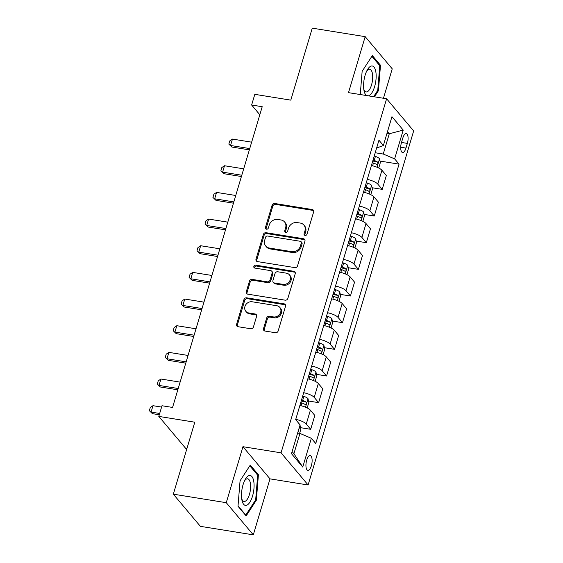 <?xml version="1.0" encoding="UTF-8"?>
<svg xmlns="http://www.w3.org/2000/svg" width="563" height="563" viewBox="0 0 563 563"><rect width="100%" height="100%" fill="white"/><g stroke="black" fill="none" stroke-linecap="round" stroke-linejoin="round"><path stroke-width="0.84" d="M305.111 235.418A1.598 1.393 -40.1 0 0 307.004 234.187L313.633 211.948A2.287 1.992 -40.1 0 0 312.176 209.52L274.772 203.503A2.287 1.992 -40.1 0 0 272.077 205.263L265.44 227.508A1.598 1.393 -40.1 0 0 266.461 229.204A1.598 1.393 -40.1 0 0 268.354 227.973L269.213 225.094A7.312 6.383 -40.1 0 1 277.855 219.464L280.972 219.971A7.312 6.383 -40.1 0 1 284.575 221.963A7.312 6.383 -40.1 0 1 285.624 227.734L284.765 230.612A1.598 1.393 -40.1 0 0 285.786 232.315A1.598 1.393 -40.1 0 0 287.679 231.083L288.538 228.205A7.312 6.383 -40.1 0 1 297.18 222.575L300.297 223.075A7.312 6.383 -40.1 0 1 303.9 225.066A7.312 6.383 -40.1 0 1 304.949 230.844L304.09 233.722A1.598 1.393 -40.1 0 0 305.111 235.418M311.367 465.756A7.453 2.899 99.1 0 0 310.206 455.615A7.453 2.899 99.1 0 0 306.687 460.189A7.453 2.899 99.1 0 0 307.841 470.33A7.453 2.899 99.1 0 0 311.367 465.756M263.505 328.609A2.287 1.992 -40.1 0 0 264.955 331.037L275.448 332.726A2.287 1.992 -40.1 0 0 278.15 330.967L285.518 306.258A2.287 1.992 -40.1 0 0 284.062 303.83L246.657 297.82A2.287 1.992 -40.1 0 0 243.955 299.579L236.594 324.281A2.287 1.992 -40.1 0 0 238.043 326.709L250.725 328.75A2.287 1.992 -40.1 0 0 253.427 326.99L256.573 316.413A2.287 1.992 -40.1 0 0 255.123 313.985L248.839 312.979A6.116 5.334 -40.1 0 1 245.827 311.311A6.116 5.334 -40.1 0 1 245.764 304.752A6.116 5.334 -40.1 0 1 252.175 301.775L276.799 305.737A6.116 5.334 -40.1 0 1 279.811 307.398A6.116 5.334 -40.1 0 1 279.874 313.964A6.116 5.334 -40.1 0 1 273.463 316.934L269.36 316.279A2.287 1.992 -40.1 0 0 266.658 318.039L263.505 328.609L264.237 329.475A2.287 1.992 -40.1 0 0 264.272 330.784M383.459 98.272L392.235 68.827L365.19 36.658L312.261 28.15L290.804 100.137L254.814 94.345L251.633 105.014L262.217 106.71L172.567 407.443L161.982 405.74L158.801 416.409L185.853 448.57L186.881 448.732M226.263 502.689L253.308 534.85L270.001 478.86L242.949 446.698L226.263 502.689L173.334 494.173L194.791 422.194L158.801 416.409M242.949 446.698L281.057 452.828L386.605 98.771L413.657 130.94L308.109 484.989L281.057 452.828M365.19 36.658L348.497 92.649L386.605 98.771M294.857 267.615A2.287 1.992 -40.1 0 0 297.56 265.856L304.928 241.154A2.287 1.992 -40.1 0 0 303.471 238.726L266.067 232.709A2.287 1.992 -40.1 0 0 263.364 234.468L256.003 259.17A2.287 1.992 -40.1 0 0 257.46 261.598L294.857 267.615M295.223 273.702L287.855 298.411A2.287 1.992 -40.1 0 1 285.152 300.17L247.748 294.153A2.287 1.992 -40.1 0 1 246.298 291.725L249.451 281.155A2.287 1.992 -40.1 0 1 252.154 279.396L267.319 281.838A2.287 1.992 -40.1 0 0 270.022 280.078L272.112 273.062A2.287 1.992 -40.1 0 0 270.662 270.634L254.87 268.094A1.598 1.393 -40.1 0 1 255.743 265.166L293.766 271.282A2.287 1.992 -40.1 0 1 295.223 273.702M253.308 534.85L200.386 526.342L173.334 494.173M402.834 138.005L401.433 142.699A7.22 2.815 99.1 0 0 402.552 152.517A7.22 2.815 99.1 0 0 405.965 148.083L407.366 143.396A7.22 2.815 99.1 0 0 406.247 133.572A7.22 2.815 99.1 0 0 402.834 138.005M376.802 147.436L377.829 147.605L383.375 145.486L378.948 140.229L295.659 419.632L300.079 424.889L291.493 453.679L302.753 467.072L293.907 453.701L299.945 433.44L297.644 433.067M383.375 145.486L391.954 116.696L403.214 130.081L394.635 158.872L383.241 154.037L375.218 152.749M380.039 161.074L399.054 164.136L394.635 158.872M399.054 164.136L315.759 443.538L311.339 438.274L302.753 467.072M270.001 478.86L308.109 484.989M251.633 105.014L259.825 114.746M386.978 133.403L389.279 133.776L387.499 131.651M383.241 154.037L389.279 133.776L403.214 130.081M292.12 451.582L293.907 453.701M372.094 187.739L382.214 189.365L386.345 175.501L381.925 170.244A9.311 2.738 -163.4 0 0 371.397 165.557M364.148 214.397L374.268 216.023L378.399 202.159L373.98 196.902A9.311 2.738 -163.4 0 0 363.452 192.215M356.196 241.055L366.316 242.688L370.454 228.824L366.027 223.56A9.311 2.738 -163.4 0 0 355.506 218.88M348.251 267.721L358.371 269.346L362.502 255.482L358.082 250.225A9.311 2.738 -163.4 0 0 347.554 245.538M340.305 294.379L350.425 296.004L354.556 282.14L350.137 276.883A9.311 2.738 -163.4 0 0 339.609 272.196M332.353 321.037L342.473 322.669L346.611 308.805L342.184 303.541A9.311 2.738 -163.4 0 0 331.663 298.862M324.408 347.702L334.528 349.327L338.659 335.464L334.239 330.207A9.311 2.738 -163.4 0 0 323.711 325.52M316.455 374.36L326.582 375.985L330.713 362.122L326.287 356.865A9.311 2.738 -163.4 0 0 315.766 352.185M308.51 401.018L318.63 402.651L322.768 388.787L318.341 383.523A9.311 2.738 -163.4 0 0 307.813 378.843M300.565 427.683L310.685 429.309L314.816 415.445L310.396 410.188A9.311 2.738 -163.4 0 0 299.868 405.501M382.214 189.365L377.794 184.108A9.311 2.738 -163.4 0 0 367.266 179.421M374.268 216.023L369.842 210.766A9.311 2.738 -163.4 0 0 359.321 206.079M366.316 242.688L361.896 237.424A9.311 2.738 -163.4 0 0 351.368 232.744M358.371 269.346L353.951 264.089A9.311 2.738 -163.4 0 0 343.423 259.402M350.425 296.004L345.999 290.747A9.311 2.738 -163.4 0 0 335.478 286.06M342.473 322.669L338.053 317.405A9.311 2.738 -163.4 0 0 327.525 312.725M334.528 349.327L330.108 344.07A9.311 2.738 -163.4 0 0 319.58 339.383M326.582 375.985L322.156 370.728A9.311 2.738 -163.4 0 0 311.635 366.041M318.63 402.651L314.21 397.387A9.311 2.738 -163.4 0 0 303.682 392.707M310.685 429.309L306.265 424.052A9.311 2.738 -163.4 0 0 295.737 419.365M299.945 433.44L311.339 438.274M374.458 96.822L378.435 90.685L380.497 65.266L372.354 55.575L362.143 71.318L360.257 94.535M246.144 515.933L256.355 500.197L258.417 474.771L250.275 465.08L240.063 480.823L238.001 506.25L246.144 515.933M379.23 65.062L380.497 65.266M377.604 90.552L378.435 90.685M257.15 474.567L258.417 474.771M255.525 500.064L256.355 500.197M304.794 235.334A1.598 1.393 -40.1 0 1 304.822 234.595L305.681 231.717A7.312 6.383 -40.1 0 0 304.632 225.939L303.9 225.066M284.575 221.963L285.307 222.828A7.312 6.383 -40.1 0 1 286.356 228.606L285.497 231.484A1.598 1.393 -40.1 0 0 285.469 232.223M313.598 210.639A2.287 1.992 -40.1 0 0 312.908 210.386L275.504 204.376A2.287 1.992 -40.1 0 0 272.802 206.135L266.172 228.374A1.598 1.393 -40.1 0 0 266.144 229.12M304.893 239.845A2.287 1.992 -40.1 0 0 304.203 239.592L266.799 233.582A2.287 1.992 -40.1 0 0 264.096 235.341L256.735 260.043A2.287 1.992 -40.1 0 0 256.77 261.352M301.332 242.984A1.598 1.393 -40.1 0 0 300.311 241.288L267.481 236.01A1.598 1.393 -40.1 0 0 265.588 237.241L264.687 240.274A7.312 6.383 -40.1 0 0 265.736 246.052A7.312 6.383 -40.1 0 0 269.339 248.044L291.782 251.654A7.312 6.383 -40.1 0 0 300.424 246.024L301.332 242.984L302.064 243.856A1.598 1.393 -40.1 0 0 301.831 242.59L301.099 241.724M265.736 246.052L266.468 246.918A7.312 6.383 -40.1 0 0 270.071 248.916L269.339 248.044M302.064 243.856L301.156 246.89A7.312 6.383 -40.1 0 1 292.514 252.52L270.071 248.916M271.788 271.253L272.513 272.126A2.287 1.992 -40.1 0 1 272.844 273.928L270.754 280.944A2.287 1.992 -40.1 0 1 268.051 282.703L252.886 280.261A2.287 1.992 -40.1 0 0 250.183 282.021L247.03 292.598A2.287 1.992 -40.1 0 0 247.066 293.907M295.188 272.393A2.287 1.992 -40.1 0 0 294.498 272.147L256.475 266.032A1.598 1.393 -40.1 0 0 254.553 268.002M283.062 284.364A6.116 5.334 -40.1 0 0 289.473 281.387A6.116 5.334 -40.1 0 0 289.41 274.828A6.116 5.334 -40.1 0 0 286.398 273.168L277.728 271.767A2.287 1.992 -40.1 0 0 275.026 273.527L272.935 280.543A2.287 1.992 -40.1 0 0 274.385 282.971L283.062 284.364L283.794 285.237A6.116 5.334 -40.1 0 0 290.205 282.26A6.116 5.334 -40.1 0 0 290.142 275.701L289.41 274.828M273.259 282.344L273.991 283.217A2.287 1.992 -40.1 0 0 275.117 283.836L274.385 282.971M283.794 285.237L275.117 283.836M279.811 307.398L280.543 308.271A6.116 5.334 -40.1 0 1 280.606 314.83A6.116 5.334 -40.1 0 1 274.195 317.806L270.085 317.145A2.287 1.992 -40.1 0 0 267.383 318.904L264.237 329.475M245.827 311.311L246.559 312.184A6.116 5.334 -40.1 0 0 249.571 313.844L248.839 312.979M256.538 315.104A2.287 1.992 -40.1 0 0 255.855 314.858L249.571 313.844M285.483 304.949A2.287 1.992 -40.1 0 0 284.794 304.703L247.389 298.686A2.287 1.992 -40.1 0 0 244.687 300.445L237.326 325.154A2.287 1.992 -40.1 0 0 237.361 326.463M378.737 168.013L380.356 162.566L379.532 158.689A6.172 1.809 -163.4 0 0 375.415 156.401L374.247 155.993M372.277 162.601L373.445 163.017A6.172 1.809 16.6 0 1 376.753 164.607C377.914 164.48 378.167 163.629 377.513 162.053A6.172 1.809 -163.4 0 0 374.205 160.455L373.044 160.047M372.783 160.905L373.494 161.159A3.146 0.922 16.6 0 1 374.465 161.56L377.513 162.053M251.647 142.172L232.456 139.082L230.549 145.479L249.74 148.569M231.865 147.049L228.824 144.093L231.865 147.049L249.36 149.857M228.824 144.093L229.781 140.891L232.456 139.082M370.785 194.671L372.41 189.224L371.587 185.354A6.172 1.809 -163.4 0 0 367.47 183.059L366.302 182.651M364.331 189.267L365.5 189.675A6.172 1.809 16.6 0 1 368.8 191.272C369.968 191.146 370.222 190.287 369.567 188.711A6.172 1.809 -163.4 0 0 366.26 187.113L365.091 186.705M364.838 187.57L365.549 187.817A3.146 0.922 16.6 0 1 366.52 188.218L369.567 188.711M243.702 168.83L224.51 165.747L222.603 172.144L241.794 175.227M223.919 173.707L220.879 170.751L223.919 173.707L241.407 176.522M220.879 170.751L221.829 167.556L224.51 165.747M362.839 221.329L364.465 215.882L363.635 212.012A6.172 1.809 -163.4 0 0 359.518 209.725L358.357 209.316M356.386 215.925L357.547 216.333A6.172 1.809 16.6 0 1 360.855 217.93C362.023 217.804 362.276 216.952 361.622 215.369A6.172 1.809 -163.4 0 0 358.314 213.778L357.146 213.363M356.893 214.229L357.596 214.475A3.146 0.922 16.6 0 1 358.575 214.883L361.622 215.369M235.756 195.488L216.565 192.405L214.658 198.802L233.849 201.892M215.974 200.365L212.927 197.416L215.974 200.365L233.462 203.18M212.927 197.416L213.884 194.214L216.565 192.405M354.894 247.994L356.513 242.547L355.689 238.67A6.172 1.809 -163.4 0 0 351.572 236.383L350.404 235.974M348.434 242.59L349.602 242.998A6.172 1.809 16.6 0 1 352.91 244.588C354.071 244.462 354.324 243.61 353.67 242.034A6.172 1.809 -163.4 0 0 350.362 240.436L349.201 240.028M348.94 240.887L349.651 241.14A3.146 0.922 16.6 0 1 350.622 241.541L353.67 242.034M227.804 222.153L208.613 219.063L206.705 225.46L225.897 228.55M208.021 227.03L204.981 224.074L208.021 227.03L225.517 229.838M204.981 224.074L205.931 220.872L208.613 219.063M346.942 274.653L348.567 269.205L347.737 265.335A6.172 1.809 -163.4 0 0 343.627 263.041L342.459 262.632M340.488 269.248L341.657 269.656A6.172 1.809 16.6 0 1 344.957 271.253C346.125 271.127 346.379 270.275 345.724 268.692A6.172 1.809 -163.4 0 0 342.417 267.094L341.248 266.686M340.995 267.552L341.699 267.798A3.146 0.922 16.6 0 1 342.677 268.199L345.724 268.692M219.859 248.811L200.667 245.728L198.76 252.125L217.951 255.208M200.076 253.688L197.036 250.732L200.076 253.688L217.564 256.503M197.036 250.732L197.986 247.537L200.667 245.728M368.378 95.844A15.131 5.897 99.1 0 0 368.659 95.766A15.131 5.897 99.1 0 0 376.049 78.897A15.131 5.897 99.1 0 0 371.066 66.103A15.131 5.897 99.1 0 0 367.231 70.079A15.131 5.897 99.1 0 0 363.965 90.418A15.131 5.897 99.1 0 0 366.604 95.555M363.74 88.947A11.457 4.462 99.1 0 0 366.119 91.938A11.457 4.462 99.1 0 0 367.027 91.853A11.457 4.462 99.1 0 0 372.502 80.206A11.457 4.462 99.1 0 0 369.757 69.312A11.457 4.462 99.1 0 0 368.849 69.397A11.457 4.462 99.1 0 0 366.562 71.402M371.876 56.314L379.758 65.681L377.759 90.319L373.628 96.688M243.033 484.792A15.131 5.897 99.1 0 0 241.886 499.923A15.131 5.897 99.1 0 0 252.541 496.087A15.131 5.897 99.1 0 0 252.829 478.078A15.131 5.897 99.1 0 0 245.158 479.585A15.131 5.897 99.1 0 0 243.033 484.792M241.661 498.452A11.457 4.462 99.1 0 0 244.039 501.443A11.457 4.462 99.1 0 0 249.451 494.405A11.457 4.462 99.1 0 0 247.678 478.817A11.457 4.462 99.1 0 0 244.483 480.908M249.796 465.819L257.678 475.193L255.679 499.824L245.785 515.075L238.029 505.855M245.369 515.004L245.785 515.075M338.996 301.311L340.622 295.864L339.792 291.993A6.172 1.809 -163.4 0 0 335.675 289.706L334.513 289.298M332.543 295.906L333.704 296.314A6.172 1.809 16.6 0 1 337.012 297.911C338.173 297.785 338.433 296.933 337.772 295.35A6.172 1.809 -163.4 0 0 334.471 293.759L333.303 293.351M333.043 294.21L333.753 294.456A3.146 0.922 16.6 0 1 334.732 294.864L337.772 295.35M211.913 275.469L192.722 272.386L190.815 278.784L210.006 281.873M192.131 280.353L189.084 277.397L192.131 280.353L209.619 283.161M189.084 277.397L190.041 274.195L192.722 272.386M331.051 327.976L332.67 322.529L331.846 318.658A6.172 1.809 -163.4 0 0 327.729 316.364L326.561 315.956M324.591 322.571L325.759 322.979A6.172 1.809 16.6 0 1 329.066 324.57C330.228 324.443 330.481 323.591 329.827 322.015A6.172 1.809 -163.4 0 0 326.519 320.417L325.358 320.009M325.097 320.868L325.808 321.121A3.146 0.922 16.6 0 1 326.779 321.522L329.827 322.015M203.961 302.134L184.77 299.044L182.862 305.449L202.054 308.531M184.178 307.011L181.138 304.055L184.178 307.011L201.674 309.819M181.138 304.055L182.088 300.853L184.77 299.044M323.099 354.634L324.724 349.187L323.894 345.316A6.172 1.809 -163.4 0 0 319.784 343.029L318.616 342.614M316.645 349.229L317.814 349.637A6.172 1.809 16.6 0 1 321.114 351.235C322.282 351.108 322.536 350.256 321.881 348.673A6.172 1.809 -163.4 0 0 318.574 347.075L317.405 346.667M317.152 347.533L317.856 347.779A3.146 0.922 16.6 0 1 318.834 348.187L321.881 348.673M196.015 328.792L176.824 325.71L174.917 332.107L194.108 335.189M176.233 333.669L173.193 330.713L176.233 333.669L193.721 336.484M173.193 330.713L174.143 327.518L176.824 325.71M315.153 381.292L316.779 375.845L315.949 371.974A6.172 1.809 -163.4 0 0 311.832 369.687L310.67 369.279M308.7 375.887L309.861 376.295A6.172 1.809 16.6 0 1 313.169 377.893C314.33 377.766 314.59 376.914 313.929 375.331A6.172 1.809 -163.4 0 0 310.628 373.741L309.46 373.332M309.2 374.191L309.91 374.437A3.146 0.922 16.6 0 1 310.889 374.845L313.929 375.331M188.07 355.457L168.879 352.368L166.972 358.765L186.163 361.854M168.288 360.334L165.24 357.378L168.288 360.334L185.776 363.142M165.24 357.378L166.198 354.176L168.879 352.368M307.201 407.957L308.827 402.51L308.003 398.639A6.172 1.809 -163.4 0 0 303.886 396.345L302.718 395.937M300.748 402.552L301.916 402.96A6.172 1.809 16.6 0 1 305.223 404.558C306.385 404.431 306.638 403.572 305.983 401.996A6.172 1.809 -163.4 0 0 302.676 400.399L301.515 399.99M301.254 400.856L301.965 401.102A3.146 0.922 16.6 0 1 302.936 401.503L305.983 401.996M180.118 382.115L160.927 379.026L159.019 385.43L178.211 388.512M160.335 386.992L157.295 384.036L160.335 386.992L177.824 389.807M157.295 384.036L158.245 380.834L160.927 379.026M299.622 433.383L300.881 429.168L300.051 425.297A6.172 1.809 -163.4 0 0 299.98 425.22M161.588 407.07L152.981 405.691L151.074 412.088L159.681 413.474M152.39 413.65L149.343 410.694L152.39 413.65L159.294 414.762M149.343 410.694L150.3 407.499L152.981 405.691M377.794 184.108L381.925 170.244M369.842 210.766L373.98 196.902M361.896 237.424L366.027 223.56M353.951 264.089L358.082 250.225M345.999 290.747L350.137 276.883M338.053 317.405L342.184 303.541M330.108 344.07L334.239 330.207M322.156 370.728L326.287 356.865M314.21 397.387L318.341 383.523M306.265 424.052L310.396 410.188M401.51 142.453L407.366 143.396M400.701 147.239L405.965 148.083M305.681 231.717L304.949 230.844M285.497 231.484L284.765 230.612M286.356 228.606L285.624 227.734M266.172 228.374L265.44 227.508M272.802 206.135L272.077 205.263M275.504 204.376L274.772 203.503M312.908 210.386L312.176 209.52M304.822 234.595L304.09 233.722M256.735 260.043L256.003 259.17M264.096 235.341L263.364 234.468M266.799 233.582L266.067 232.709M304.203 239.592L303.471 238.726M292.514 252.52L291.782 251.654M301.156 246.89L300.424 246.024M247.03 292.598L246.298 291.725M250.183 282.021L249.451 281.155M252.886 280.261L252.154 279.396M268.051 282.703L267.319 281.838M270.754 280.944L270.022 280.078M272.844 273.928L272.112 273.062M256.475 266.032L255.743 265.166M294.498 272.147L293.766 271.282M267.383 318.904L266.658 318.039M270.085 317.145L269.36 316.279M274.195 317.806L273.463 316.934M255.855 314.858L255.123 313.985M237.326 325.154L236.594 324.281M244.687 300.445L243.955 299.579M247.389 298.686L246.657 297.82M284.794 304.703L284.062 303.83M377.034 167.239L379.553 158.787M374.205 160.455L375.415 156.401M372.607 165.818L373.445 163.017M369.089 193.904L371.608 185.452M366.26 187.113L367.47 183.059M364.662 192.483L365.5 189.675M361.136 220.562L363.656 212.11M358.314 213.778L359.518 209.725M356.71 219.141L357.547 216.333M353.191 247.22L355.71 238.768M350.362 240.436L351.572 236.383M348.764 245.806L349.602 242.998M345.239 273.885L347.765 265.433M342.417 267.094L343.627 263.041M340.819 272.464L341.657 269.656M337.293 300.543L339.813 292.091M334.471 293.759L335.675 289.706M332.867 299.122L333.704 296.314M329.348 327.202L331.867 318.749M326.519 320.417L327.729 316.364M324.921 325.787L325.759 322.979M321.396 353.867L323.915 345.415M318.574 347.075L319.784 343.029M316.976 352.445L317.814 349.637M313.45 380.525L315.97 372.073M310.628 373.741L311.832 369.687M309.024 379.103L309.861 376.295M305.505 407.183L308.024 398.731M302.676 400.399L303.886 396.345M301.078 405.768L301.916 402.96M297.778 433.088L300.072 425.396"/></g></svg>
